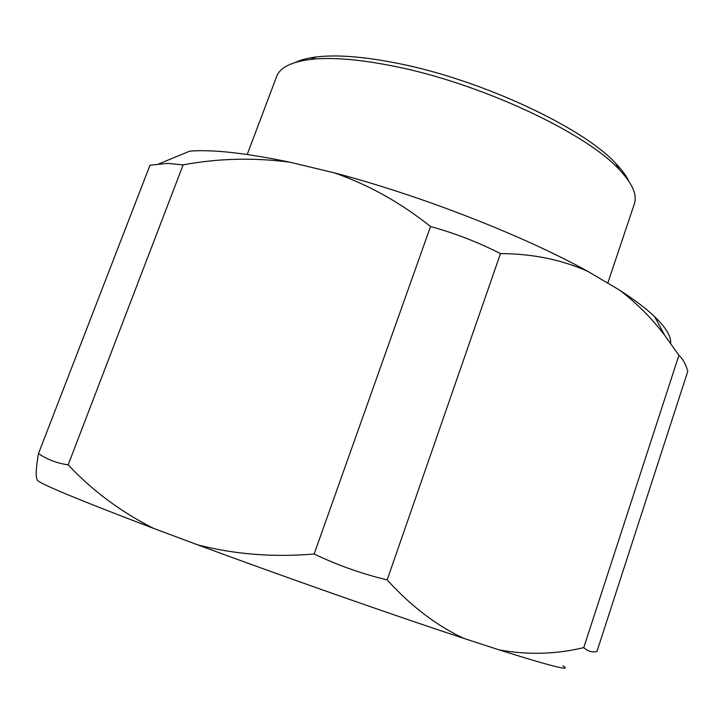 <?xml version="1.0" encoding="UTF-8"?>
<svg xmlns="http://www.w3.org/2000/svg" width="724" height="724" viewBox="0 0 724 724"><rect width="100%" height="100%" fill="white"/><g stroke="black" fill="none" stroke-linecap="round" stroke-linejoin="round"><path stroke-width="1.09" d="M295.22 62.472C300.65 59.857 307.745 58.01 316.533 56.934C336.723 54.544 363.339 56.59 396.381 63.079C479.903 79.106 583.2 127.406 615.88 163.534C621.97 169.878 626.287 175.769 628.821 181.199M607.771 283.147L634.342 203.897C637.437 194.937 632.378 183.462 619.165 169.461C585.671 132.501 478.718 82.563 392.462 65.92C358.353 59.196 330.949 57.033 310.243 59.459C291.12 61.947 279.917 67.631 276.622 76.527L247.228 154.483M38.49 453.55C35.929 468.211 35.53 476.98 37.295 479.867C36.716 482.483 75.495 498.664 153.642 528.402C120.872 511.877 92.382 490.691 68.183 464.853C57.006 463.242 47.105 459.478 38.49 453.55L149.986 165.217L167.706 163.398L183.154 164.864C218.386 158.321 253.997 157.434 289.98 162.221L334.235 172.837C368.453 184.683 400.544 202.584 430.527 226.531C454.835 233.2 478.148 242.223 500.474 253.608C532.149 253.672 561.281 259.599 587.879 271.391L619.454 290.053C636.559 302.949 651.691 318.126 664.867 335.556L678.922 355.312C682.696 358.715 685.655 364.009 687.8 371.213L596.929 651.537C591.997 652.523 587.607 651.22 583.761 647.609C556.032 654.306 527.886 655.084 499.325 649.935C551.724 666.451 572.892 671.727 562.829 665.772M183.154 164.864L68.183 464.853M153.642 528.402L197.589 544.819C284.034 576.802 392.317 614.83 463.93 638.432C436.418 625.545 410.825 606.024 387.168 579.897C362.072 573.897 337.728 565.272 314.135 554.014C273.401 557.453 234.549 554.385 197.589 544.819M314.135 554.014L430.527 226.531M500.474 253.608L387.168 579.897M463.93 638.432L499.325 649.935M583.761 647.609L678.922 355.312M158.873 163.877L189.779 151.126C212.539 149.343 245.934 153.036 289.98 162.221M334.235 172.837C420.49 195.399 523.253 235.572 587.879 271.391M619.454 290.053C634.505 299.763 646.233 308.632 654.641 316.65C665.917 327.556 671.257 336.443 670.641 343.312M615.88 163.534L619.165 169.461M654.641 316.65L664.867 335.556M316.533 56.934L310.243 59.459"/></g></svg>

